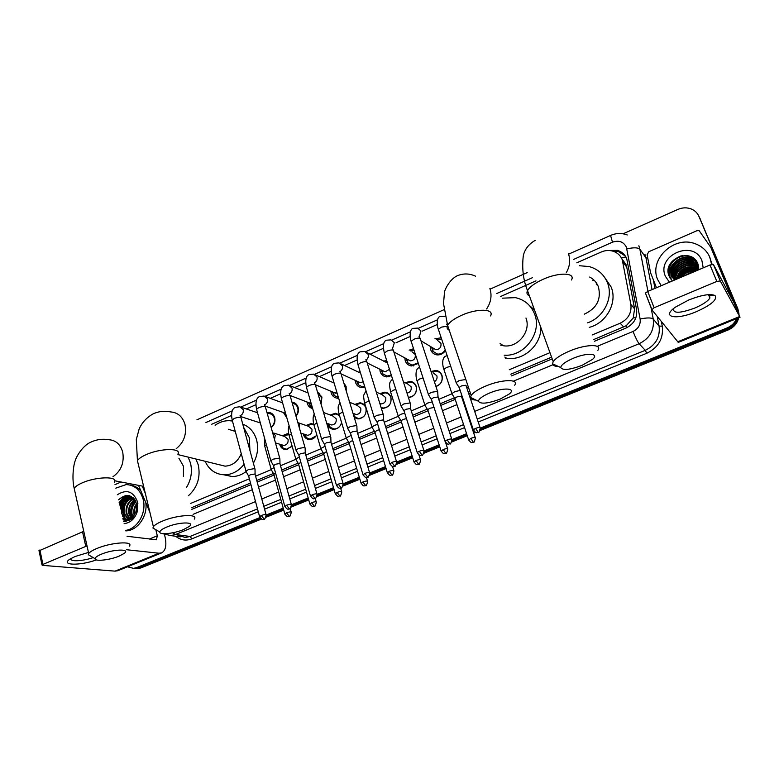 <?xml version="1.0" encoding="UTF-8"?>
<svg xmlns="http://www.w3.org/2000/svg" width="779" height="779" viewBox="0 0 779 779"><rect width="100%" height="100%" fill="white"/><g stroke="black" fill="none" stroke-linecap="round" stroke-linejoin="round"><path stroke-width="1.17" d="M292.125 446.124L285.874 449.61C282.816 449.386 280.771 447.701 279.739 444.575L279.642 444.176M316.741 434.633C315.144 437.827 312.749 439.463 309.545 439.541C306.488 439.288 304.433 437.603 303.382 434.487L303.226 433.854M341.572 422.442C340.345 426.814 337.677 429.102 333.568 429.307C330.5 429.034 328.436 427.35 327.384 424.263L327.17 423.357M354.815 404.418L359.888 402.792C362.887 403.132 364.913 404.807 365.974 407.807C366.792 414.34 364.114 418.05 357.951 418.927L354.299 417.612M379.772 393.648L384.836 392.158C387.825 392.528 389.86 394.203 390.922 397.173C391.759 403.804 389.013 407.544 382.684 408.381L381.282 408.147M405.129 382.703L410.173 381.369C413.152 381.768 415.188 383.443 416.259 386.374C417.193 392.723 414.594 396.501 408.469 397.689M431.04 371.515L435.919 370.405C438.879 370.843 440.904 372.508 441.985 375.4C443.047 380.775 441.041 384.485 435.967 386.559M266.973 412.519L268.57 412.412C271.608 412.724 273.643 414.457 274.685 417.612C275.542 421.653 274.374 424.983 271.189 427.613M260.984 425.246L260.244 422.909M291.979 402.198L292.008 402.198C295.046 402.539 297.091 404.272 298.143 407.398C298.932 410.65 298.221 413.591 296.01 416.229M286.906 418.021L283.439 412.529M317.54 392.197L321.941 397.027L321.075 404.174M312.671 408.547C309.984 407.923 308.182 406.219 307.277 403.415L306.984 401.974M343.802 382.917L346.11 386.501L346.256 391.039M338.651 398.215L337.492 398.225C334.376 397.855 332.282 396.112 331.211 392.986L330.89 391.243M364.923 387.231L361.797 387.64C358.691 387.241 356.597 385.498 355.516 382.401L355.156 380.327M391.486 375.653L386.462 376.89C383.365 376.452 381.272 374.709 380.191 371.661L379.801 369.217M418.342 363.462L411.497 365.964C408.41 365.497 406.326 363.764 405.236 360.755L404.827 357.902M445.461 350.56C443.29 353.705 440.437 355.146 436.902 354.883C433.845 354.377 431.761 352.644 430.67 349.674L430.261 346.382M593.812 339.517L626.219 325.729L633.21 317.998L634.583 308.805L626.744 267.119L625.975 264.5L621.808 258.686M592.118 334.989L620.191 323.207C628.225 319.156 631.788 312.915 630.883 304.453L622.226 259.641C620.444 255.385 617.319 252.552 612.839 251.14C608.974 250.059 605.098 250.351 601.222 252.016L576.811 262.805M191.41 507.752L250.517 483.038M256.749 480.439L273.419 473.466M281.706 470L298.075 463.154M307.062 459.396L323.119 452.687M332.818 448.626L348.564 442.053M359.002 437.681L374.387 431.254M385.624 426.551L400.61 420.29M412.675 415.246L427.262 409.15M440.184 403.746L454.342 397.826M468.15 392.051L469.805 391.36M510.829 374.212L551.59 357.162M190.349 503.555L249.368 478.793M255.59 476.183L271.082 469.688M280.508 465.735L295.699 459.357M305.826 455.111L320.705 448.87M331.552 444.312L346.1 438.217M357.697 433.348L371.895 427.389M384.271 422.199L398.108 416.385M411.283 410.864L424.74 405.216M438.743 399.345L451.81 393.853M466.66 387.621L468.315 386.929M509.271 369.743L549.964 352.673M142.255 486.086L145.303 493.302M535.991 280.859L500.4 296.595M437.292 324.502L422.413 331.085M410.114 336.518L396.044 342.741M383.375 348.34L370.093 354.221M357.064 359.976L344.552 365.507M331.163 371.427L319.419 376.627M305.67 382.703L294.666 387.572M280.576 393.804L270.303 398.342M255.863 404.729L246.31 408.956M231.529 415.489L211.713 424.253M330.247 415.012L335.33 413.269L339.332 414.944M306.069 425.461L311.142 423.591L313.742 424.273M282.271 435.734L287.324 433.757L288.746 433.971M434.886 338.816L441.206 337.794M409.141 350.151L413.561 348.739M383.804 361.31L386.54 360.025M358.885 372.304L360.083 371.534M259.962 517.548L136.588 567.628L138.691 567.813L133.043 568.388L138.691 567.813L260.614 518.366L138.691 567.813L140.775 567.988L135.147 568.563M736.652 318.611C734.714 322.944 731.471 326.08 726.934 328.008L727.528 329.001L480.37 429.239L727.528 329.001C732.64 326.8 736.048 323.178 737.762 318.153C736.048 323.178 732.64 326.8 727.528 329.001L728.122 329.984L480.078 430.505M474.44 431.644L473.369 432.082L474.44 431.644M466.933 434.692L452.024 440.739L466.933 434.692M439.444 445.841L424.156 452.044L439.444 445.841M412.403 456.806L396.745 463.154L412.403 456.806M385.79 467.595L369.782 474.09L385.79 467.595M359.596 478.218L343.266 484.84L359.596 478.218M333.821 488.676L317.18 495.425L333.821 488.676M308.455 498.959L291.502 505.834L308.455 498.959M283.478 509.096L266.243 516.078L283.478 509.096M623.073 233.797L677.905 209.415C682.54 207.448 687.049 207.331 691.45 209.064C694.975 210.593 697.487 213.066 698.967 216.474L737.343 307.89L738.443 312.583L737.343 307.89L699.639 217.799L737.908 308.942L739.028 314.103M698.86 216.231L699.639 217.799L698.86 216.231M699.532 217.545L737.908 308.942M738.696 317.774C737.285 323.441 733.76 327.511 728.122 329.984M475.531 432.345L473.71 433.085M467.264 435.695L451.732 441.985M447.234 443.816L446.163 444.244M439.765 446.834L423.864 453.281M412.714 457.799L396.453 464.391M386.092 468.588L369.499 475.307M359.898 479.202L342.974 486.057M334.113 489.65L316.887 496.632M308.727 499.933L291.21 507.032M283.741 510.06L265.951 517.266M261.637 519.018L140.775 567.988M594.465 341.251L625.956 328.095C633.931 324.093 637.475 317.89 636.57 309.497L626.744 258.745C625.001 254.577 621.934 251.783 617.533 250.361L607.717 250.507M612.304 250.994L618.477 251.588L625.323 256.038M119.937 505.834L121.641 500.994L119.937 505.834M122.683 499.125L125.594 495.502L122.683 499.125M736.778 306.829L737.84 311.055M136.588 567.628L133.501 568.358L127.493 566.781M726.934 328.008L480.263 428.129M473.739 430.777L473.038 431.069M466.592 433.679L451.917 439.638M439.113 444.838L424.049 450.944M412.081 455.803L396.647 462.074M385.478 466.602L369.694 473.009C369.655 472.162 368.039 472.269 364.864 473.35L363.092 475.015M359.304 477.225L343.188 483.769M333.539 487.683L317.121 494.353C317.004 493.565 315.368 493.682 312.184 494.753L310.548 496.291M308.172 497.985L291.463 504.763M283.205 508.122L266.214 515.016M121.553 512.504L122.556 504.305M123.949 500.955L126.198 497.508C123.14 499.914 121.183 503.253 120.326 507.528M126.597 497.031L128.145 495.444M669.531 265.269C672.637 260.653 676.893 257.44 682.297 255.639M191.819 509.349L250.955 484.665M257.187 482.055L274.042 475.024M282.164 471.636L298.717 464.722M307.53 461.041L323.791 454.254M333.305 450.281L349.245 443.621M359.508 439.337L375.108 432.832M386.141 428.226L401.389 421.858M413.211 416.921L428.09 410.708M440.729 405.431L455.218 399.384M475.2 437.535L461.577 396.715L462.2 396.472M468.715 393.746L470.38 393.054M511.423 375.916L552.214 358.885M688.743 299.983C701.46 295.007 710.205 293.508 714.947 295.494C717.712 299.428 711.558 304.803 696.494 311.619C676.133 320.393 660.446 317.394 675.578 307.043L688.743 299.983M673.708 308.455L673.582 308.669C672.929 313.625 679.989 313.421 694.761 308.065C702.697 304.657 707.741 301.307 709.903 298.016L709.445 295.124L708.286 294.657M656.483 287.733L650.582 272.806L647.096 254.723L648.819 251.705L696.903 230.72L699.133 230.642L710.818 247.381L733.467 301.824L713.447 264.558L720.283 280.966L716.836 281.414L710 264.977L713.447 264.558M710.818 247.381L740.04 317.228L720.283 280.966M740.04 317.228L678.295 342.39L651.819 309.701L654.126 307.744L716.836 281.414M651.76 309.555L645.421 293.04L647.7 291.473L710 264.977M683.397 276.292L693.329 270.985M696.523 270.313L697.176 270.225M661.244 285.708L657.69 279.632C648.527 259.621 674.03 235.131 695.384 243.817C702.2 246.378 707.02 250.887 709.854 257.343L711.607 264.441M709.202 255.892L712.103 264.344M698.705 269.583L696.533 268.589L698.656 269.797L697.974 264.11C691.752 246.437 661.907 259.543 669.015 275.883L672.296 281.015M669.443 282.222L665.422 276.331C655.879 255.356 693.748 238.832 701.937 260.731L703.203 267.869M698.481 265.892L691.586 260.186C681.099 255.911 668.353 267.791 672.842 277.49L673.397 278.668M698.49 265.931L691.362 259.816C680.865 255.541 668.109 267.421 672.608 277.129L673.27 278.502M698.705 267.411L698.052 265.357C696.64 262.046 694.118 259.699 690.476 258.316C679.94 254.022 667.145 265.96 671.654 275.698L674.682 280.002M698.179 265.658L692.463 261.676C682.014 257.411 669.317 269.242 673.796 278.901L673.971 279.31M698.101 265.464L692.239 261.306C681.781 257.041 669.083 268.872 673.562 278.551L673.825 279.155M698.266 265.727C696.854 262.426 694.332 260.079 690.7 258.686C680.174 254.402 667.389 266.33 671.888 276.058L672.881 277.986M698.461 266.476L693.329 263.156C683.125 259.008 670.573 270.255 674.585 279.924M698.393 266.272L693.115 262.786C682.793 258.579 670.174 270.118 674.429 279.768M698.685 267.314L694.196 264.617C684.712 260.829 672.666 270.274 675.101 279.817M698.627 267.1L693.982 264.256C684.313 260.371 672.121 270.274 674.965 279.875M698.744 268.093L695.053 266.067C686.309 262.63 674.916 270.391 675.812 279.515M698.734 267.898L694.839 265.707C685.909 262.182 674.351 270.342 675.607 279.603M698.744 268.921L695.9 267.509C685.744 265.6 679.366 269.466 676.766 279.106M698.744 268.716L695.686 267.148C685.267 265.259 678.869 269.281 676.503 279.223M696.738 268.94C687.682 266.993 681.44 270.206 678.022 278.58M696.533 268.589C687.195 266.632 680.914 270.011 677.681 278.726M697.448 270.313C689.59 268.482 683.67 270.995 679.678 277.869M697.799 270.167L697.371 270.011C689.172 268.073 683.115 270.761 679.22 278.064M695.608 271.102C689.97 270.644 685.423 272.572 681.956 276.905M696.153 270.868C689.912 270.089 684.955 272.192 681.304 277.188M692.073 272.601L685.89 275.23M693.32 272.075L684.546 275.805M661.215 285.727L660.865 285.221M694.586 271.53L684.05 276.009M697.117 270.206C690.272 269.729 684.78 272.144 680.661 277.451M698.724 269.281L696.689 268.852M696.348 268.804C688.208 268.375 682.219 271.579 678.382 278.424M698.744 268.122L695.851 267.44M695.569 267.401C686.611 267.002 680.359 270.732 676.834 278.58M698.13 264.578L697.458 264.266M697.351 264.217L696.718 263.974M697.633 263.283L696.621 262.805M696.514 262.766L695.89 262.523M696.884 261.861L695.053 261.062M695.676 260.205L691.927 258.92M690.769 258.706C681.313 258.17 674.78 262.095 671.147 270.459M693.368 258.092L693.135 258.015C680.973 253.087 665.763 266.077 669.969 277.967M686.533 255.531C674.799 256.924 668.781 263.098 668.499 274.033M694.031 271.764L690.087 272.679M697.273 270.391L689.483 271.209M682.842 275.221L681.002 277.314M698.714 269.427L698.14 269.281M697.108 269.076L688.86 269.729M681.8 274.004L678.626 278.317M698.744 268.258L697.351 267.879M696.329 267.674L688.208 268.258M680.749 272.777L676.824 279.086M698.179 264.724L697.594 264.461M697.507 264.432L696.971 264.208M696.991 262.056L695.306 261.296M695.861 260.429L692.492 259.212M691.499 258.998L684.069 259.241M674.478 265.074L671.089 271.199M670.855 272.085L671.07 279.622M693.768 258.394L683.339 257.703M688.1 255.785C677.233 254.636 666.775 264.879 668.713 274.958M573.217 358.311C565.272 361.787 561.114 364.864 560.724 367.522C562.672 370.609 569.741 369.908 581.923 365.419L592.391 359.479C600.025 353.267 587.113 352.342 573.217 358.311M558.416 366.471C554.667 366.393 552.701 365.497 552.506 363.793L553.207 361.641C555.631 358.233 561.036 354.727 569.42 351.115C585.789 344.075 602.703 343.753 597.873 350.336M584.299 314.151C596.782 308.416 601.476 299.272 598.369 286.711C596.656 282.417 593.754 279.194 589.654 277.051M592.644 280.372L594.435 280.557M579.44 265.727L589.128 266.564C597.892 269.037 604.007 274.451 607.464 282.777C613.648 297.666 603.822 317.413 587.551 322.847M604.601 277.324L611.184 287.071C617.679 302.544 606.471 323.081 589.255 327.365M598.145 286.166L596.169 283.975L597.22 284.267M489.485 393.074C482.425 396.151 478.734 398.867 478.403 401.243C480.516 404.33 487.742 403.629 500.099 399.14L509.33 393.94C516.798 387.971 503.068 387.231 489.485 393.074M476.018 400.085C472.502 399.919 470.672 399.023 470.506 397.397L471.178 395.42C473.301 392.441 478.082 389.344 485.521 386.15C501.637 379.207 519.505 378.779 514.676 385.216M502.309 298.172L515.416 297.646C524.715 299.779 531.142 305.31 534.686 314.268C542.281 332.896 524.296 356.879 504.188 355.185M529.408 305.495L534.55 310.081M500.693 345.155L503.322 345.73C517.499 348.379 531.424 331.435 525.961 318.036M540.84 327.443C541.405 345.019 523.469 361.067 506.671 358.301L505.191 358.067M502.543 345.603L502.173 344.912M166.638 527.101C162.246 528.98 159.977 530.626 159.841 532.038C159.442 535.183 174.175 533.586 183.62 529.545L189.2 526.497C195.899 521.531 178.703 521.881 166.638 527.101M156.667 530.197L152.927 528.016L153.375 526.731C154.612 525.017 157.543 523.176 162.149 521.219C176.862 514.822 198.888 513.527 194.283 519.116M235.258 431.391L228.344 429.248M215.101 425.266C219.59 422.062 224.391 420.543 229.484 420.699L232.463 421.04M243.613 427.281L249.309 437.72L249.923 450.447M242.756 424.156C249.621 426.795 254.227 432.033 256.583 439.882C258.599 447.896 257.528 455.657 253.379 463.174M218.733 464.596L225.053 466.154C232.473 465.715 237.877 461.558 241.266 453.699M244.109 464.226C238.783 471.042 232.298 474.577 224.664 474.82C215.666 474.479 209.132 469.961 205.072 461.246M245.96 471.665C241.675 474.859 237.079 476.495 232.181 476.563L223.846 474.8M101.192 554.268C97.209 555.963 95.165 557.443 95.057 558.699C94.648 561.756 110.014 560.033 119.275 556.06L124.299 553.333C130.823 548.582 112.906 549.205 101.192 554.268M91.679 556.693L88.3 554.687L88.709 553.528C89.809 551.999 92.448 550.354 96.615 548.591C110.969 542.34 133.9 540.782 129.372 546.167M183.454 476.251L183.464 466.212L178.888 458.208M188.158 457.107L190.524 463.154C192.491 471.772 191.098 479.952 186.347 487.693M195.938 459.016L198.294 465.005C200.719 477.254 197.408 487.508 188.382 495.775M465.462 379.568L459.201 380.541L456.143 382.596L456.591 383.511M480.068 427.525L465.92 385.235L461.392 385.946L459.182 387.426L459.386 388.039M441.654 339.138L436.211 339.634M431.595 347.181L432.9 351.329L437.457 354.065C440.758 354.299 443.348 352.897 445.228 349.868M433.105 348.077L435.821 349.703C439.707 349.391 441.411 347.249 440.933 343.286L437.691 340.55M437.798 392.158L437.564 391.34L431.284 392.334L428.362 394.31L428.791 395.196M431.508 399.705L428.304 394.427M451.732 439.064L437.993 396.978L433.455 397.699L431.293 399.208M413.961 349.985L410.494 350.91M406.19 358.642L407.651 362.683L412.052 365.156L418.148 362.887M407.699 359.46L410.26 360.862C414.038 360.511 415.694 358.389 415.226 354.494L411.974 351.748M410.406 403.736L410.134 402.928L403.834 403.941L401.029 405.82L401.438 406.696M423.883 450.408L410.523 408.527L405.976 409.267L403.941 410.621L404.126 411.195M386.929 361.261L385.186 362.021M381.184 369.908L382.781 373.832L387.017 376.062L391.301 375.069M387.465 362.965L367.289 352.77M383.453 415.139L383.141 414.321L376.841 415.343L374.144 417.154L374.533 418.002M396.492 461.558L383.502 419.881L378.945 420.631L376.997 421.936L377.172 422.491M382.674 370.648L385.089 371.846L389.49 369.363M356.568 380.97L358.282 384.787L362.352 386.812L364.718 386.579M348.057 429.132L347.687 428.304L350.277 426.571L356.587 425.529L356.948 426.347M369.548 472.532L356.918 431.06L352.361 431.819L350.482 433.066L350.647 433.611M358.028 381.632L360.288 382.674L363.238 381.768M345.934 389.987L345.642 387.075L344.308 384.622M332.312 391.847L334.133 395.557L338.407 397.407M330.861 437.37L330.462 436.552L324.142 437.623L321.649 439.278L322.009 440.077M343.042 483.321L331.056 442.628L330.763 442.053L326.197 442.832L324.551 444.546M333.733 392.441L337.151 393.2M320.899 403.58L321.513 397.582L317.91 393.444M308.426 402.529L310.334 406.151L312.35 407.446M305.202 448.217L304.755 447.409L298.415 448.49L296.03 450.077L296.371 450.856M316.965 493.944L305.349 453.446L305.027 452.872L300.451 453.66L298.863 455.316M309.799 403.055L311.269 403.756M295.864 415.713C297.812 413.386 298.425 410.796 297.734 407.943C296.809 405.187 295.007 403.658 292.32 403.356L292.32 403.356M284.89 413.045L286.341 416.015M279.943 458.889L279.447 458.091L273.108 459.182L270.81 460.71L271.131 461.46M291.307 504.383L280.05 464.089L279.7 463.515L275.123 464.323L273.595 465.91M271.043 427.077C273.974 424.779 275.065 421.809 274.305 418.138C273.39 415.363 271.589 413.834 268.911 413.561L267.304 413.698M269.096 420.115L268.151 416.746M255.074 469.396L254.538 468.598L248.199 469.718L245.989 471.178L246.291 471.908M266.058 514.666L255.152 474.567L254.772 474.002L250.186 474.81L248.705 476.339M460.185 390.445L454.878 391.613L451.908 393.59L452.317 394.447M461.577 396.715L461.431 396.18L457.01 396.891L454.868 398.312L455.053 398.877M435.889 386.335C440.875 384.534 442.871 381.019 441.878 375.799C440.865 373.092 438.976 371.534 436.191 371.125L431.78 372.07M434.38 381.729C436.63 380.318 437.467 378.331 436.873 375.79L433.426 372.966M432.228 401.867L427.69 403.025L424.837 404.924L425.237 405.752M427.914 410.182L424.789 405.041M434.049 407.475L429.804 408.264L427.7 409.705M408.362 397.348C414.399 396.54 416.999 393.015 416.181 386.754C415.168 384.008 413.269 382.45 410.475 382.07L406.025 383.151M407.027 393.161C410.29 392.324 411.653 390.201 411.108 386.793L407.66 383.959L403.415 381.856M404.749 413.182L400.942 414.262L398.205 416.074L398.585 416.892M406.472 418.605L403.025 419.462L401.039 420.767L401.214 421.303M381.106 407.573L383.151 408.05C389.081 407.271 391.652 403.765 390.873 397.543C389.87 394.758 387.961 393.2 385.157 392.85L380.678 394.057M379.889 403.678L381.077 403.941C384.66 403.483 386.209 401.37 385.741 397.621L382.294 394.787L376.286 392.071M377.737 424.351L374.621 425.315L371.982 427.058L372.352 427.846M379.392 429.696L376.676 430.475L374.933 432.248M353.909 416.298L358.418 418.586C364.192 417.768 366.705 414.292 365.945 408.167C364.952 405.353 363.053 403.785 360.239 403.473L355.74 404.798M354.007 413.678L356.217 414.555C359.703 414.068 361.213 411.974 360.765 408.284L357.318 405.45L349.664 402.285M351.173 435.373L346.178 437.856L346.528 438.626M352.77 440.671L350.745 441.313L349.06 443.017M339.517 415.558L335.7 413.931L331.192 415.373M328.115 423.708L330.053 427.243L334.055 428.966C336.995 428.937 339.255 427.496 340.832 424.633M329.663 424.263L331.727 425.003C335.116 424.497 336.596 422.422 336.158 418.781L332.721 415.947L323.519 412.481M325.047 446.25L320.782 448.5L321.114 449.24M326.586 451.508L323.606 453.621M341.465 422.919L341.572 422.432M316.887 422.978L313.898 424.867L311.532 424.243L307.033 425.792M304.19 434.176L306.196 437.623L310.042 439.181L316.031 435.938M305.68 434.672L307.598 435.295C310.909 434.77 312.35 432.715 311.931 429.132L308.494 426.298L298.026 422.685M299.34 456.981L295.767 458.977L296.088 459.698M300.83 462.21L298.532 464.07M288.873 434.555L283.235 436.045M280.615 444.478L282.689 447.837L286.38 449.259L291.852 446.513M282.037 444.906L283.819 445.442C287.052 444.897 288.464 442.852 288.055 439.317L284.637 436.483L273.643 433.017M274.042 467.556L271.141 469.289L271.443 469.99M275.493 472.775L273.857 474.343M96.382 559.897C79.916 565.992 59.408 565.437 70.314 558.913L75.144 556.488L88.465 552.438M114.98 484.645L121.047 481.997M164.447 534.404L165.031 536.789C166.813 545.193 165.674 550.558 161.633 552.876L158.974 553.226L126.646 549.74M161.633 552.876L117.833 570.715L115.049 571.134L42.563 565.369L42.017 564.979L42.923 564.405L85.778 546.41L82.535 531.823L83.781 531.405M87.034 545.991L85.778 546.41M39.047 550.821L82.535 531.823M127.055 536.273L156.452 539.779L157.3 535.777L155.917 530.071M71.113 558.436C68.922 561.893 82.516 561.318 93.227 557.608M121.806 513.527L123.296 502.893M124.319 500.537L125.731 498.112M115.798 488.141L126.188 484.577C134.738 485.035 140.415 490.02 143.2 499.534C146.734 512.679 137.532 528.853 125.682 530.382M130.307 485.103C134.455 485.638 137.98 487.596 140.892 490.965M123.618 521.589L125.205 521.716L133.54 517.392C130.151 520.664 126.675 521.346 123.121 519.437M118.525 499.816C126.364 492.98 132.381 494.305 136.578 503.779L136.374 510.683L134.553 514.598C132.459 517.616 129.83 519.233 126.685 519.427L122.926 518.629M117.347 494.753C126.617 488.91 133.355 491.306 137.571 501.939L137.367 511.326C134.962 518.707 130.541 522.806 124.104 523.644M132.138 497.275C124.513 498.852 120.979 503.906 121.543 512.446C122.293 515.902 124.075 518.22 126.88 519.418M122.322 516.058L126.529 519.437M133.326 497.878C126.558 500.196 123.51 505.191 124.192 512.855L128.301 519.213M133.073 497.703C126.062 499.836 122.878 504.85 123.53 512.757L127.941 519.291M134.212 498.833C128.545 501.773 126.081 506.584 126.831 513.264L129.772 518.726M133.978 498.56C128.038 501.374 125.438 506.243 126.169 513.166L129.402 518.872M135.127 500.118C130.59 503.409 128.701 507.927 129.441 513.673L131.291 517.908M134.894 499.758C130.074 502.991 128.038 507.587 128.788 513.565L130.901 518.152M135.994 501.871C132.654 505.259 131.339 509.33 132.041 514.072L132.878 516.623M135.78 501.374C132.138 504.763 130.677 508.96 131.398 513.974L132.469 517.003M134.631 514.471L134.631 514.491C133.998 510.985 134.689 507.655 136.715 504.471M136.559 503.692C134.183 506.973 133.326 510.537 133.988 514.374L134.173 515.153M132.712 497.353L129.626 496.807C125.01 497.168 121.67 499.738 119.625 504.5M137.912 503.789L137.698 503.195M133.209 497.771L128.963 496.69C124.718 496.992 121.514 499.242 119.372 503.438M131.817 497.158L131.602 497.158C125.38 497.947 121.738 501.89 120.677 508.989M136.734 509.028L136.471 510.303M122.868 518.347L125.497 519.389M145.8 502.621C147.864 516.117 137.493 530.772 125.867 530.879L125.789 530.879M136.909 506.681L135.731 512.475M135.312 500.449C130.736 505.649 129.528 511.375 131.7 517.626M131.339 496.447L129.626 497.392M128.798 497.985C122.585 504.003 121.232 510.722 124.728 518.152M129.431 495.687L127.016 496.924M126.305 495.415L119.158 502.513M123.53 521.2L124.796 521.706M136.88 507.674L136.091 511.54M135.449 500.693C131.076 505.785 129.908 511.375 131.924 517.451M131.544 496.564L130.239 497.275M129.587 497.693C122.848 503.867 121.417 510.839 125.312 518.6M129.703 495.765L127.629 496.798M126.987 497.226C123.433 499.826 121.281 503.555 120.541 508.414M126.85 495.386C123.452 496.875 120.93 499.427 119.275 503.02M123.501 521.063L125 521.716M626.744 267.119L622.966 262.25M626.988 327.628L626.219 325.729M633.21 317.998L635.937 317.589M621.282 257.683L625.917 257.002M634.583 308.805L630.883 304.453M623.745 327.005L620.191 323.207M700.311 219.103L698.967 216.474M597.181 346.353L633.035 331.445C638.371 328.777 640.737 324.629 640.134 319.01L626.394 247.157C623.502 241.675 618.857 240.02 612.479 242.181L573.714 259.378M627.261 234.966C621.691 232.882 616.131 233.038 610.57 235.443L612.479 242.181M653.328 279.797L654.983 288.376M661.41 321.678L662.267 326.138C663.65 338.456 658.469 347.512 646.736 353.286L478.218 422.033M471.626 424.721L471.003 424.974M464.576 427.603L449.941 433.572M437.165 438.781L422.13 444.916M410.182 449.785L394.787 456.075M383.648 460.613L367.883 467.04M357.522 471.276L341.426 477.839M331.805 481.763L315.388 488.462M306.498 492.085L289.778 498.911M281.579 502.251L264.568 509.193M258.277 511.764L191.868 538.854C185.938 541.054 180.562 540.198 175.733 536.264M650.942 307.043L653.23 319.001L659.092 326.148L657.233 316.459M640.134 319.01C646.921 317.598 651.283 317.598 653.23 319.001C654.467 330.199 649.764 338.446 639.101 343.734L645.275 350.316C655.714 345.165 660.319 337.112 659.092 326.148L662.267 326.138M638.868 245.775L639.871 249.192L645.947 257.8L644.963 254.441M626.891 248.881C633.561 247.381 637.884 247.488 639.871 249.192L647.943 291.365M652.062 289.613L645.947 257.8L647.748 258.102M255.522 501.588L175.548 534.501L190.066 536.468L257.498 508.891M172.529 532.826L175.548 534.501L170.747 535.592L163.347 533.839M176.21 534.589L185.344 537.539L190.066 536.468L191.868 538.854M633.035 331.445C635.498 337.599 637.524 341.699 639.101 343.734L474.654 411.409M468.091 414.116L467.468 414.37M461.061 416.999L446.484 423.007M433.757 428.246L418.781 434.4M406.881 439.298L391.535 445.617M380.444 450.184L364.738 456.64M354.416 460.895L338.378 467.488M328.796 471.431L312.437 478.17M303.576 481.812L286.915 488.667M278.746 492.026L261.793 499.008M263.789 506.321L280.781 499.378M288.97 496.028L305.68 489.193M314.56 485.56L330.958 478.851M340.569 474.927L356.646 468.345M366.997 464.118L382.742 457.682M393.872 453.125L409.257 446.834M421.186 441.956L436.201 435.812M448.967 430.592L463.583 424.613M470.01 421.994L470.633 421.731M477.215 419.044L645.275 350.316L646.736 353.286M532.563 277.636L496.681 293.547M437.496 319.799L418.372 328.29M410.397 331.825L391.798 340.072M383.726 343.656L365.663 351.67M357.483 355.292L339.926 363.082M331.65 366.753L314.599 374.319M306.225 378.029L289.661 385.381M281.19 389.14L265.113 396.268M256.544 400.065L240.935 406.989M232.269 410.835L205.938 422.52M193.075 514.344L252.318 489.718M258.56 487.118L275.445 480.098M283.575 476.719L300.168 469.825M308.99 466.154L325.281 459.386M334.824 455.413L350.793 448.782M361.067 444.507L376.705 438.012M387.747 433.416L403.025 427.067M414.876 422.14L429.774 415.947M442.453 410.679L456.961 404.642M463.339 401.993L463.953 401.74M470.487 399.014L471.159 398.741M513.4 381.174L552.856 364.776M677.555 341.835L739.583 316.556M647.7 291.473L654.126 307.744M670.018 264.276C672.861 260.41 676.561 257.606 681.128 255.853M571.474 279.992C575.856 272.611 558.942 272.046 543.041 279.32C534.891 283.05 529.71 286.828 527.519 290.645C526.351 293.05 526.974 294.774 529.389 295.806M566.352 272.562C569.926 266.204 570.598 259.826 568.358 253.438M490.488 315.923C494.899 308.698 477.06 308.202 461.392 315.388C454.147 318.689 449.551 322.019 447.613 325.379C446.523 327.57 447.068 329.186 449.24 330.228M486.593 308.981C491.013 302.359 492.114 295.514 489.874 288.444M176.19 448.714C183.902 442.462 186.824 434.37 184.974 424.419C182.607 416.668 177.826 412.49 170.63 411.916C164.496 410.66 158.653 411.312 153.093 413.883C146.705 417.486 142.07 422.481 139.188 428.878L136.306 439.541L137.435 460.701L138.224 463.953M177.865 454.147C182.189 447.847 160.289 448.1 145.916 454.741C141.418 456.767 138.584 458.753 137.435 460.701L153.375 526.731M112.945 476.738C121.154 470.857 124.416 462.677 122.722 452.18C120.453 444.312 115.779 440.145 108.68 439.707C102.536 438.674 96.684 439.444 91.124 442.024C81.581 445.9 75.066 459.444 75.242 460.808C74.336 461.801 71.317 476.368 74.19 488.384L74.842 491.296M114.386 482.123C118.661 476.057 95.875 476.544 81.844 483.038C77.773 484.869 75.222 486.651 74.19 488.384L88.709 553.528M475.579 428.353L478.199 432.364C478.705 433.231 479.387 431.8 480.244 428.07C480.292 427.165 478.734 427.262 475.579 428.353L473.311 429.755L473.496 430.3M445.228 316.274L440.018 316.352C435.646 318.153 437.574 327.959 438.382 329.332L438.704 330.296M447.263 326.177L441.342 327.151L438.382 329.332L456.143 382.596M446.649 324.307L447.136 323.762M447.204 439.882L449.873 443.835C450.359 444.692 451.041 443.28 451.908 439.59C451.937 438.704 450.369 438.801 447.204 439.882L445.023 441.235L445.198 441.761M419.414 336.401L420.972 330.948L417.632 328.115L412.948 328.378C408.439 329.838 410.591 341.183 411.146 341.299L411.448 342.244M437.525 391.321L420.475 339.274C420.397 337.726 418.235 337.706 413.98 339.216L411.146 341.299L428.362 394.31M419.297 451.226L422.014 455.111C422.481 455.968 423.163 454.576 424.049 450.914C424.049 450.038 422.471 450.145 419.297 451.226L417.213 452.511L417.378 453.027M392.616 348.291L394.349 342.731L390.99 339.887L386.326 340.209C383.336 341.465 382.674 345.749 384.339 353.082L384.631 353.997M410.144 402.928L393.609 351.134C393.512 349.596 391.331 349.576 387.066 351.076L384.339 353.082L401.029 405.82M391.856 462.375L394.622 466.202C395.06 467.069 395.732 465.696 396.647 462.054C396.628 461.187 395.031 461.295 391.856 462.375L390.016 464.109M366.247 359.986C368.058 358.447 368.691 356.558 368.155 354.318L364.786 351.475L360.112 351.855C357.113 353.13 356.392 357.405 357.96 364.669L358.243 365.555M383.21 414.35L367.182 362.79C367.055 361.271 364.854 361.252 360.58 362.751L357.96 364.669L374.144 417.154M364.864 473.35L367.669 477.108C368.097 477.975 368.769 476.612 369.694 473.019M340.296 371.476C342.205 369.967 342.896 368.048 342.371 365.731L339.001 362.878L334.318 363.316C331.279 364.708 330.51 368.964 332.01 376.072L332.273 376.939M356.714 425.577L341.173 374.261C341.017 372.752 338.797 372.752 334.522 374.241L332.01 376.072L347.687 428.304M338.31 484.139L341.163 487.849C341.553 488.715 342.224 487.362 343.179 483.788C343.12 482.951 341.494 483.068 338.31 484.139L336.606 485.736M314.755 382.781C316.761 381.311 317.511 379.363 316.985 376.958L313.616 374.105L308.932 374.592C305.874 376.004 305.047 380.24 306.459 387.309L306.702 388.146M330.647 436.63L315.583 385.547C315.398 384.057 313.158 384.057 308.873 385.547L306.459 387.309L321.649 439.278M312.184 494.753L315.076 498.404C315.456 499.271 316.128 497.937 317.092 494.392M289.613 393.892C291.706 392.47 292.505 390.503 291.998 388.01L288.639 385.157L283.936 385.702C280.839 387.212 279.963 391.428 281.316 398.361L281.54 399.169M304.988 447.506L290.392 396.657C290.178 395.187 287.928 395.196 283.634 396.677L281.316 398.361L296.03 450.077M286.477 505.201L289.418 508.804C289.778 509.661 290.45 508.336 291.424 504.821C291.317 504.013 289.671 504.13 286.477 505.201L284.9 506.681M264.86 404.817L264.879 404.807C267.051 403.425 267.888 401.458 267.401 398.897L264.052 396.034L259.329 396.638C256.184 398.235 255.259 402.441 256.554 409.248L256.768 410.027M279.749 458.208L265.59 407.592C265.347 406.141 263.078 406.151 258.794 407.631L256.554 409.248L270.81 460.71M261.179 515.484L264.159 519.028C264.509 519.885 265.181 518.571 266.165 515.094C266.038 514.286 264.373 514.422 261.179 515.484L259.66 516.905M240.487 415.577L240.682 415.48C242.814 414.116 243.642 412.159 243.175 409.618L239.835 406.755L235.102 407.398C231.908 409.092 230.935 413.279 232.171 419.969L232.376 420.728M254.899 468.734L241.178 418.352C240.906 416.921 238.627 416.95 234.323 418.411L232.171 419.969L245.989 471.178M470.798 438.353L473.35 442.238C473.836 443.095 474.508 441.693 475.365 438.041C475.394 437.194 473.875 437.292 470.798 438.353L468.763 440.203M450.69 366.257L446.542 367.464L443.884 369.373L444.166 370.22M443.163 449.512L445.773 453.339C446.24 454.196 446.903 452.813 447.769 449.191C447.779 448.353 446.25 448.461 443.163 449.512L441.206 451.304M423.036 377.903L419.599 378.993L417.057 380.824L417.32 381.652M415.986 460.496L418.635 464.265C419.083 465.112 419.754 463.748 420.631 460.165C420.621 459.337 419.073 459.444 415.986 460.496L414.107 462.21M395.829 389.403L393.093 390.337L390.659 392.1L390.902 392.898M389.237 471.295L391.934 475.015C392.373 475.862 393.035 474.508 393.921 470.954C393.892 470.136 392.334 470.253 389.237 471.295L387.436 472.95M369.08 400.747L364.669 403.191L364.903 403.97M362.926 481.928L365.663 485.59C366.081 486.427 366.743 485.093 367.649 481.578C367.591 480.77 366.023 480.886 362.926 481.928L361.193 483.525M342.77 411.945L339.079 414.116L339.303 414.866M337.034 492.396L339.81 495.999C340.199 496.846 340.861 495.522 341.786 492.026C341.718 491.228 340.131 491.354 337.034 492.396L335.359 493.925M324.366 415.334L323.782 413.347M320.782 448.5L314.112 425.597M311.542 502.689L314.356 506.243C314.735 507.09 315.398 505.775 316.332 502.309C316.245 501.52 314.638 501.647 311.542 502.689L309.935 504.159M299.399 428.031L299.535 424.886L297.821 422.549M291.161 433.981L289.097 435.461L289.301 436.162M286.448 512.825L289.311 516.321C289.661 517.178 290.314 515.883 291.288 512.426C291.161 511.657 289.554 511.793 286.448 512.825L284.9 514.247M274.539 439.58L275.269 435.315L272.572 432.54M266.35 444.614L264.675 445.89L264.86 446.571M115.049 571.134L158.974 553.226M39.885 549.955L42.923 564.405M149.344 539.058L157.3 535.777M123.199 501.919L125.74 497.703M126.198 497.148L127.863 495.415M440.417 337.638L441.352 338.222M317.657 392.587L319.604 393.376M292.008 402.198L295.562 403.532M268.57 412.412L271.9 413.561M410.173 381.369L414.71 383.658M384.836 392.158L389.081 394.116M359.888 402.792L363.861 404.457M335.33 413.269L339.031 414.691M311.142 423.591L313.801 424.526M287.324 433.757L288.805 434.234M137.698 568.719L133.501 568.358M618.477 251.588L617.533 250.361M162.996 533.654L170.747 535.592L180.29 536.867M138.526 485.366L149.919 512.387M610.57 235.443L568.884 254.022M527.217 272.592L490.887 288.785M444.059 309.662L196.931 419.813M709.445 295.124L714.947 295.494M709.903 298.016L708.549 294.735M645.421 293.04L651.828 309.292M560.724 367.522L552.506 363.793M535.115 240.409C525.689 245.813 523.741 253.564 523.274 255.911C521.852 268.609 523.264 280.187 527.519 290.645L553.207 361.641M475.541 276.185C469.24 273.312 463.018 273.234 456.854 275.951C449.532 279.642 444.527 289.963 444.458 292.534L443.524 303.596L447.613 325.379L471.178 395.42M478.403 401.243L470.506 397.397M504.841 357.055L506.671 358.301M503.322 345.73L500.089 343.442M159.841 532.038L152.927 528.016M224.664 474.82L232.181 476.563M225.053 466.154L177.982 454.605M95.057 558.699L88.3 554.687M143.628 486.349L114.737 480.779M478.199 432.364C476.933 432.053 476.651 434.546 473.311 429.755L459.182 387.426M459.133 387.514L456.085 382.723M438.1 397.641L437.72 392.275M449.873 443.835C448.607 443.514 448.363 446.026 445.023 441.235L431.332 399.121M437.457 354.065L438.84 354.883M433.095 348.067L432.9 351.329M435.821 349.703L420.981 340.822M420.134 338.32L418.995 336.246M410.621 408.576L410.329 403.863M422.014 455.111C420.738 454.809 420.494 457.273 417.213 452.511L403.941 410.621M412.052 365.156L413.493 365.926M407.631 359.431L407.651 362.683M410.26 360.862L393.862 351.913M393.288 350.199L392.197 348.116M403.902 410.699L400.971 405.937M383.648 419.959L383.385 415.246M394.622 466.202C393.317 465.91 393.083 468.345 389.851 463.612L376.997 421.936M387.017 376.062L388.517 376.802M382.557 370.59L382.781 373.832M385.089 371.846L367.23 362.946M366.88 361.884L365.828 359.791M376.958 422.014L374.086 417.271M360.56 373.102L341.348 363.988M357.103 431.147L356.87 426.454M367.669 477.108C366.373 476.816 366.169 479.26 362.946 474.528L350.482 433.066M362.352 386.812L363.9 387.514M357.863 381.564L358.282 384.787M360.288 382.674L341.26 373.978M340.89 373.384L339.878 371.271M350.443 433.143L347.629 428.411M334.094 383.015L315.826 375.059M330.987 442.16L330.793 437.477M341.163 487.849C339.848 487.557 339.644 489.972 336.47 485.268L324.395 444.02M333.539 392.353L334.133 395.557M335.856 393.327L315.427 384.768M315.31 384.699L314.336 382.557M324.356 444.098L321.6 439.385M308.104 392.947L290.703 385.985M305.28 452.988L305.134 448.324M315.076 498.404C314.443 497.684 314.073 501.092 310.412 495.843L298.727 454.8M309.565 402.967L310.334 406.151M311.23 403.61L290.031 395.459M290.139 395.829L289.194 393.668M298.688 454.878L295.981 450.174M282.592 402.87L265.98 396.754M279.992 463.651L279.875 458.997M289.418 508.804C288.746 508.074 288.444 511.491 284.783 506.243L273.458 465.414M285.552 413.279L265.172 406.073M265.357 406.794L264.451 404.603M273.419 465.482L270.761 460.808M257.528 412.753L241.646 407.368M255.103 474.148L255.015 469.494M264.159 519.028C263.477 518.317 263.146 521.696 259.543 516.477L248.579 475.862M260.342 422.939L240.711 416.561M240.954 417.583L240.078 415.363M248.55 475.93L245.94 471.276M451.908 393.59L443.884 369.373C442.862 367.152 441.226 358.145 445.559 356.207L447.156 355.643M461.528 396.803L461.295 393.755M473.35 442.238C472.152 441.917 471.899 444.39 468.588 439.707L454.868 398.312M454.829 398.39L451.859 393.707M424.837 404.924L417.057 380.824C416.288 379.84 414.438 369.304 418.917 367.707L419.618 367.386M445.773 453.339C444.546 453.037 444.303 455.472 441.05 450.807L427.739 409.627M447.613 448.704L445.578 442.462M392.567 379.1C390.591 381.067 389.666 382.538 389.782 383.502C389.315 384.174 389.597 387.036 390.659 392.1L398.205 416.074M418.635 464.265C417.417 463.953 417.203 466.407 413.951 461.743L401.039 420.767M408.381 397.407L408.936 397.67M401 420.845L398.147 416.19M420.475 459.688L418.946 454.868M366.013 390.785L363.861 394.885C363.442 395.859 363.705 398.624 364.669 403.191L371.982 427.058M391.934 475.015C390.698 474.703 390.493 477.128 387.29 472.493L374.767 431.722M383.151 408.05L383.872 408.362M381.077 403.941L379.801 403.395M374.738 431.8L371.934 427.155M393.784 470.497L392.499 466.339M339.917 402.441L338.329 406.21C337.959 407.514 338.213 410.144 339.079 414.116L346.178 437.856M365.663 485.59C364.406 485.288 364.202 487.683 361.057 483.068L348.914 442.511M358.418 418.586L359.177 418.878M353.744 413.581L354.25 416.677M356.217 414.555L352.994 413.279M348.875 442.589L346.129 437.964M367.513 481.13L366.373 477.361M339.81 495.999C338.534 495.697 338.398 498.093 335.233 493.487L323.46 453.135M334.055 428.966L334.834 429.239M329.371 424.156L330.053 427.243M331.727 425.003L326.683 423.182M313.898 424.867C312.73 419.9 312.856 416.307 314.288 414.087M323.431 453.203L320.734 448.597M341.66 491.588L340.608 488.014M289.097 425.733C288.094 428.216 288.094 431.459 289.097 435.461L295.767 458.977M314.356 506.243C313.723 505.522 313.45 508.882 309.808 503.74L298.406 463.593M310.042 439.181L310.85 439.444M305.349 434.555L306.196 437.623M307.598 435.295L300.85 433.075M298.367 463.661L295.728 459.065M316.216 501.89L315.203 498.356M283.361 436.084L283.809 435.597M264.363 437.438L264.675 445.89L271.141 469.289M289.311 516.321C288.678 515.61 288.357 518.95 284.783 513.838L273.731 473.885M286.38 449.259L287.208 449.502M281.686 444.799L282.689 447.837M283.819 445.442L275.474 442.93M273.692 473.953L271.102 469.377M291.171 512.017L290.158 508.375M38.989 550.539L42.017 564.979M136.744 504.617L137.795 503.059M136.374 510.683L137.367 511.326M128.963 496.69L129.626 496.807"/></g></svg>
